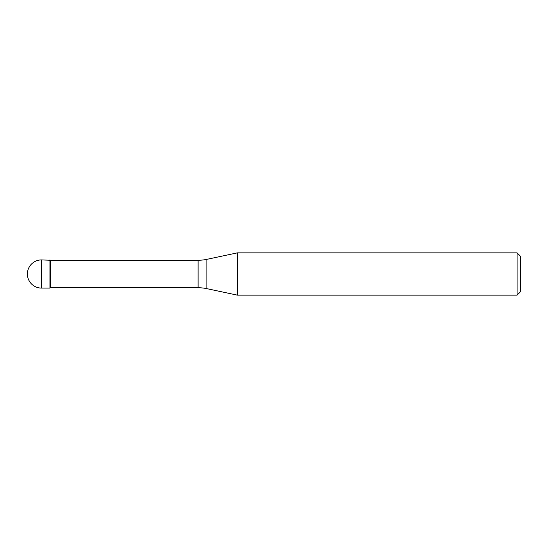 <?xml version="1.0" encoding="UTF-8"?>
<svg xmlns="http://www.w3.org/2000/svg" width="548" height="548" viewBox="0 0 548 548"><rect width="100%" height="100%" fill="white"/><g stroke="black" fill="none" stroke-linecap="round" stroke-linejoin="round"><path stroke-width="0.82" d="M50.3 260.259L41.49 259.91L41.49 288.09L49.943 288.09L49.943 259.91L49.943 288.09L50.3 287.741L198.095 287.741L198.095 260.259L50.3 260.259L50.3 287.741M41.49 288.09A14.09 14.09 0 0 1 27.4 274A14.09 14.09 0 0 1 41.49 259.91M198.095 260.259A42.271 42.271 0 0 0 206.884 259.334L237.346 252.861L237.346 295.139L206.884 288.666A42.271 42.271 0 0 0 198.095 287.741M237.346 252.861L517.079 252.861L517.079 295.139L237.346 295.139M517.079 295.139L520.6 291.611L520.6 256.389L517.079 252.861M206.884 259.334L206.884 288.666"/></g></svg>
